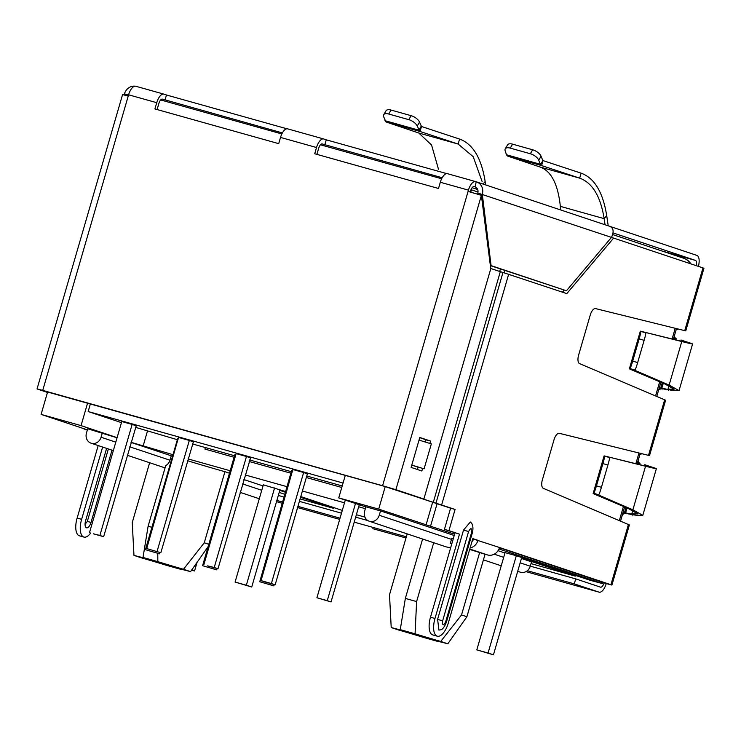 <?xml version="1.0" encoding="UTF-8"?>
<svg xmlns="http://www.w3.org/2000/svg" width="741" height="741" viewBox="0 0 741 741"><rect width="100%" height="100%" fill="white"/><g stroke="black" fill="none" stroke-linecap="round" stroke-linejoin="round"><path stroke-width="1.11" d="M373.029 528.741A10.393 4.539 -74.3 0 1 372.936 528.713A10.393 4.539 -74.3 0 1 372.843 528.685L405.994 537.985M499.462 547.738L606.24 583.593A10.393 4.539 -74.3 0 1 599.126 592.17A10.393 4.539 -74.3 0 1 599.034 592.142L574.275 583.88L527.333 570.709M574.275 583.88L575.729 578.888L600.488 587.15A5.196 2.269 -74.3 0 0 600.534 587.159A5.196 2.269 -74.3 0 0 604.091 582.88L602.711 582.491M575.729 578.888L530.278 566.143M367.851 520.571L355.661 517.153M341.49 513.18L299.392 501.37M284.322 497.137L278.32 495.46M406.346 536.771L354.217 522.146M340.036 518.163L297.947 506.362M282.867 502.129L276.865 500.444M678.413 329.06A5.196 4.678 -71.6 0 0 676.042 330.106M674.264 336.219A5.196 4.678 -71.6 0 0 676.153 338.656M659.166 388.173A5.196 4.678 108.4 0 1 660.611 388.321L662.769 389.034A5.196 4.678 -71.6 0 0 658.647 389.97M642.178 453.77A5.196 4.678 -71.6 0 0 639.807 454.826M638.029 460.939A5.196 4.678 -71.6 0 0 639.918 463.375M622.94 512.892A5.196 4.678 108.4 0 1 624.376 513.041L626.534 513.754A5.196 4.678 -71.6 0 0 622.412 514.689M626.729 513.578L631.341 514.449M646.661 465.459L645.67 465.144M637.566 462.523A5.196 4.678 108.4 0 0 638.677 463.088A5.196 4.678 108.4 0 0 638.872 463.153L639.659 463.366M630.359 514.3L625.617 512.892L627.043 507.983M630.313 514.458L636.491 515.245L625.617 512.892M644.698 464.839L650.598 466.691L644.772 464.718M662.963 388.858L667.576 389.729M680.998 339.999L686.833 341.971L680.96 340.138M682.896 340.74L681.905 340.425M673.801 337.803A5.196 4.678 108.4 0 0 674.912 338.368A5.196 4.678 108.4 0 0 675.107 338.433L675.894 338.646M666.548 389.738L661.852 388.173L663.278 383.264M639.983 463.44L639.64 464.644M634.518 370.185L669.114 385.098L679.043 390.609L666.557 389.571M651.376 467.228L645.893 465.283C654.544 468.006 652.923 467.904 641.039 464.987L645.541 466.246C657.999 469.368 659.685 469.507 650.598 466.691L656.359 468.683L642.808 515.328L636.491 515.245M598.283 494.905L632.879 509.817L642.808 515.328M672.726 390.526L661.852 388.173M687.602 342.509L682.128 340.573C690.779 343.287 689.158 343.194 677.274 340.267L681.776 341.527C694.234 344.648 695.919 344.797 686.833 341.971L692.594 343.963L679.043 390.609M632.758 510.503L631.786 513.846L637.816 513.874L628.377 508.558L632.879 509.817L645.541 466.246L604.712 456.021L641.039 464.987M668.993 385.783L668.021 389.127L674.051 389.155L664.612 383.838L669.114 385.098L681.776 341.527L640.946 331.301L677.274 340.267M598.219 495.099L593.717 493.839L628.377 508.558M634.453 370.389L629.952 369.12L664.612 383.838M609.51 457.549L604.536 456.095A7.79 0.556 106.3 0 1 602.924 463.588L596.459 485.846A7.79 0.556 106.3 0 1 593.726 493.311L598.7 494.766A7.79 0.556 106.3 0 0 601.433 487.3L607.898 465.042A7.79 0.556 106.3 0 0 609.51 457.549L604.091 455.891L604.712 456.021L604.091 455.891L593.143 493.515M593.17 493.497L593.717 493.839L593.17 493.497L604.091 455.891L604.536 456.095M634.935 370.046A7.79 0.556 106.3 0 0 637.668 362.581L644.133 340.323A7.79 0.556 106.3 0 0 645.744 332.829L640.326 331.171L640.946 331.301L640.326 331.171L629.378 368.796L629.952 369.12L629.396 368.777L640.326 331.171L640.77 331.384A7.79 0.556 106.3 0 1 639.159 338.878L632.694 361.126A7.79 0.556 106.3 0 1 629.961 368.592L634.935 370.046L629.961 368.592M608.222 225.82L606.703 215.631L604.156 218.651L605.064 224.764M560.687 209.953L560.344 206.359C558.001 184.361 551.341 171.282 540.365 167.123L579.675 178.146L581.12 173.162C594.421 178.007 602.952 192.16 606.703 215.631M560.344 206.359L604.156 218.651C600.562 196.3 592.402 182.795 579.675 178.146L541.588 165.576L543.033 160.593L581.12 173.162M543.033 160.593L540.393 164.28L541.588 165.576L507.455 156.008L540.365 167.123M505.242 148.839A7.79 3.631 30.5 0 1 510.253 148.117L530.324 153.748A7.79 3.631 30.5 0 1 538.735 160.176L540.393 164.28L506.464 154.758L505.158 150.756A7.79 3.631 30.5 0 1 505.242 148.839L507.576 144.875A7.79 3.631 30.5 0 1 512.577 144.152L532.659 149.784A7.79 3.631 30.5 0 1 541.069 156.212L542.727 160.315M506.464 154.758L507.455 156.008M485.67 184.935L485.16 181.536C481.418 158.065 472.888 143.911 459.587 139.067L421.499 126.498L419.536 122.117A7.79 3.631 -149.5 0 0 411.125 115.689L391.044 110.057A7.79 3.631 -149.5 0 0 386.033 110.779L383.708 114.744A7.79 3.631 30.5 0 1 388.71 114.021L391.044 110.057M421.499 126.498L420.045 131.481L385.922 121.913L418.822 133.028L431.558 144.995L438.477 169.235M411.125 115.689L408.791 119.653A7.79 3.631 30.5 0 1 417.202 126.081L420.045 131.481L458.133 144.05L473.221 156.712L482.132 181.591M385.922 121.913L383.625 116.661A7.79 3.631 30.5 0 1 383.708 114.744M384.931 120.663L418.86 130.184L421.194 126.22M408.791 119.653L388.71 114.021M610.204 226.487L696.873 255.395A10.393 4.539 -74.3 0 1 698.402 266.371M613.103 232.924L695.419 260.387A5.196 2.269 -74.3 0 1 696.244 265.658M470.266 192.002L470.6 190.854A5.196 2.269 -74.3 0 1 474.157 186.575A5.196 2.269 -74.3 0 1 474.203 186.584L474.74 186.769A5.196 4.678 108.4 0 1 474.935 186.825A5.196 4.678 108.4 0 1 477.797 193.021L477.945 194.262M442.173 177.738L322.279 143.967A5.196 2.269 -74.3 0 0 322.242 143.958A5.196 2.269 -74.3 0 0 318.686 148.237L316.898 154.369M282.377 132.908L162.483 99.146A5.196 2.269 105.7 0 0 162.436 99.127A5.196 2.269 105.7 0 0 158.88 103.416L157.101 109.538M490.375 265.621L566.448 290.759L611.473 237.379C614.132 231.637 613.529 227.95 609.676 226.311M475.129 186.899L476.194 181.777A10.393 9.346 108.4 0 1 476.583 181.897A10.393 9.346 108.4 0 1 482.298 194.281L491.088 265.621L566.448 290.759M491.088 265.621L490.347 265.408M611.473 237.379L477.797 193.021M124.581 95.052L124.442 93.894A10.393 9.346 108.4 0 1 134.918 86.169M128.526 95.043L124.442 93.894M165.03 99.989L166.475 94.996L286.897 128.786M324.827 144.819L326.272 139.827L446.703 173.607M606.24 583.593L611.918 585.057L629.387 524.934L543.329 488.328A7.79 3.399 -74.3 0 1 542.384 479.816L554.027 439.756A7.79 3.399 -74.3 0 1 559.316 433.318L649.514 455.604L665.613 400.223L579.564 363.618A7.79 3.399 -74.3 0 1 578.619 355.096L590.262 315.036A7.79 3.399 -74.3 0 1 595.551 308.599L685.749 330.894L703.95 268.279L702.977 267.899L613.622 238.093L566.8 293.612L502.982 272.466L435.949 503.195L455.085 509.438L450.584 508.178L444.424 529.38L459.476 534.159L434.986 618.466A16.107 7.03 105.7 0 0 437.31 636.204A16.107 7.03 105.7 0 0 448.333 622.922L472.823 538.614L477.991 540.337A10.393 9.346 108.4 0 1 470.118 547.932M611.918 585.057L499.527 547.516A10.393 9.346 -71.6 0 1 487.624 554.972L484.058 553.972A41.57 0.797 -163.8 0 0 469.674 549.452M451.797 543.857L450.333 543.366L451.788 538.374L453.26 538.79M450.333 543.366L451.815 543.783M471.961 541.606A5.196 4.678 -71.6 0 0 473.49 539.068L499.527 547.516M472.767 538.827L473.49 539.068M611.399 237.472L613.622 238.093M454.974 532.89L430.484 617.207A16.107 7.03 105.7 0 0 432.809 634.935L437.31 636.204M455.085 509.438L448.926 530.639L459.476 534.159M448.926 530.639L444.424 529.38M450.584 508.178L387.821 487.328M562.456 292.158L564.17 290.12M411.755 465.126L417.572 466.969M445.637 621.894L446.397 622.181C444.48 626.867 442.655 629.396 440.932 629.767L438.931 630.091L437.598 619.337L463.542 530.047L470.331 521.997L471.702 523.266C473.091 525.777 473.304 528.981 472.341 532.881L471.582 532.594L445.637 621.894C443.322 626.071 442.321 625.737 442.627 620.884L468.571 531.584C470.887 527.407 471.897 527.74 471.582 532.594M490.737 268.474L500.314 271.669L433.281 502.398L500.314 271.669L502.982 272.466M387.784 487.458L435.949 503.195M79.593 535.845A16.107 7.03 -74.3 0 1 79.454 535.817A16.107 7.03 -74.3 0 1 79.306 535.771A16.107 7.03 -74.3 0 1 77.129 518.079L98.192 445.563M90.735 532.927A16.107 7.03 -74.3 0 1 83.955 537.077A16.107 7.03 -74.3 0 1 83.807 537.03A16.107 7.03 -74.3 0 1 81.63 519.339L102.629 447.045M106.611 448.379L85.613 520.673A6.493 2.834 105.7 0 0 86.549 527.824A6.493 2.834 105.7 0 0 90.995 522.461L112.002 450.176M163.752 94.098L135.807 86.262A10.393 4.539 105.7 0 0 135.714 86.234A10.393 4.539 105.7 0 0 128.601 94.802L42.728 390.387L382.578 485.726L468.451 190.141A10.393 4.539 105.7 0 1 475.565 181.573A10.393 4.539 105.7 0 1 475.657 181.601L476.194 181.777M323.548 138.928L287.721 128.878A10.393 4.539 105.7 0 0 287.628 128.851A10.393 4.539 105.7 0 0 280.515 137.418L278.709 143.652L154.915 108.927L156.731 102.693A10.393 4.539 -74.3 0 1 163.844 94.126A10.393 4.539 -74.3 0 1 163.937 94.153L166.475 94.996M475.472 181.545L447.518 173.709A10.393 4.539 105.7 0 0 447.425 173.681A10.393 4.539 105.7 0 0 440.311 182.249L438.505 188.483L314.721 153.757L316.527 147.524A10.393 4.539 -74.3 0 1 323.641 138.956A10.393 4.539 -74.3 0 1 323.734 138.984L326.272 139.827M47.933 392.119L384.727 486.439L423.871 499.017L395.879 489.681L481.391 195.346L468.09 191.391M382.578 485.726L395.879 489.681M422.602 468.442L421.861 470.989L411.098 467.395L419.795 437.468L430.558 441.052L429.863 443.442M423.871 499.017L490.774 268.742L481.391 195.346M128.239 96.052L122.561 94.589L37.05 388.923L47.47 392.443M42.728 390.387L37.05 388.923M414.089 465.894L424.093 468.84L431.336 443.896L419.026 440.108M419.73 437.681L426.056 439.793L425.39 442.071M418.109 467.136L417.424 469.507M426.056 439.793L430.558 441.052M411.774 465.052L424.093 468.84M102.341 432.874L101.072 437.236A8.447 7.595 108.4 0 1 91.402 443.294A8.447 7.595 108.4 0 1 91.087 443.192A8.447 7.595 108.4 0 1 86.438 433.133L87.707 428.77L117.059 437.783M129.768 446.814L169.967 460.217A8.447 7.595 108.4 0 1 165.725 465.607L148.107 526.249L151.905 527.314M380.522 510.91L379.253 515.273A8.447 7.595 108.4 0 1 369.583 521.331A8.447 7.595 108.4 0 1 369.268 521.238A8.447 7.595 108.4 0 1 364.628 511.17L365.887 506.807L380.522 510.91L454.224 535.502M369.268 521.238L446.202 546.895L450.648 547.794M148.107 526.249L143.013 557.482A33.771 0.639 16.2 0 1 143.152 557.584A33.771 0.639 16.2 0 1 133.964 555.38L141.04 557.741A33.771 0.639 16.2 0 1 166.697 565.383L181.508 569.533A33.771 0.639 16.2 0 1 181.36 569.431A33.771 0.639 16.2 0 1 190.557 571.635L208.119 546.626M438.792 641.576L438.755 641.706A33.771 0.639 16.2 0 1 438.616 641.595A33.771 0.639 16.2 0 1 447.805 643.799L466.904 616.744L485.059 554.249M160.667 99.952L281.839 133.945M320.464 144.782L441.636 178.776M87.586 403.085L81.047 425.612L41.098 414.404L47.637 391.878M385.237 486.587L378.697 509.113L338.748 497.906L345.287 475.379M471.137 189.39A12.986 11.689 108.4 0 1 471.452 189.835L470.776 192.151M471.452 189.835L477.991 192.012M41.098 414.404L87.392 429.854M531.019 563.595L575.285 576.118L521.516 558.177M505.056 552.629L516.338 555.731L590.132 580.286L602.405 583.565L498.98 548.998M472.962 540.319L472.387 540.133M454.603 534.196L378.697 509.113M338.748 497.906L365.85 506.946M365.35 508.659L358.672 506.788M344.5 502.815L302.402 491.005M287.332 486.772L245.234 474.962M230.164 470.739L188.075 458.929M172.996 454.696L131.074 442.303M117.097 437.644L81.047 425.612M87.382 429.9L83.955 428.946L87.327 430.067M279.2 492.422L285.118 494.395M300.105 498.925L333.561 508.307L300.577 497.304M285.711 492.348L279.792 490.375M263.333 484.818L285.915 491.653M300.781 496.581L342.286 510.429M356.375 514.708L364.915 517.107M131.037 442.442L172.551 456.224M187.547 460.726A33.771 0.639 -163.8 0 0 224.931 471.693L204.275 542.783L183.472 569.273A33.771 0.639 16.2 0 1 157.824 561.632L157.777 553.323M229.451 473.203L224.931 471.693M243.909 479.547L263.018 485.92M498.054 550.674L504.954 552.981M521.432 558.473L531.529 561.845L530.26 566.207A8.447 7.595 108.4 0 1 520.275 572.163L517.7 571.311M143.05 446.295L147.403 431.299M500.416 268.974L499.693 271.456M432.624 502.315L426.056 524.915M504.853 270.446L504.167 272.818M437.097 503.676L430.558 526.175M575.488 575.396L575.285 576.118M333.765 507.585L333.561 508.307M205.359 447.564L204.914 449.083L234.082 457.271M249.152 461.495L291.241 473.304M306.32 477.528L341.777 487.476M169.967 460.217L171.236 455.854M422.611 539.031L405.355 598.413L400.26 629.646A33.771 0.639 16.2 0 1 400.409 629.757A33.771 0.639 16.2 0 1 391.211 627.544L389.507 594.745L407.189 533.881M143.013 557.482L157.824 561.632M190.557 571.635L183.472 569.273M208.795 544.292L204.275 542.783M438.755 641.706L423.945 637.547A33.771 0.639 16.2 0 0 398.297 629.915L391.211 627.544M447.805 643.799L440.728 641.437A33.771 0.639 16.2 0 1 415.071 633.805L400.26 629.646M415.071 633.805L416.609 601.572L405.355 598.413M416.609 601.572L433.707 542.727M133.964 555.38L132.25 522.572L149.636 462.727M479.659 552.545L461.523 614.947L440.728 641.437M461.523 614.947L466.904 616.744M343.064 483.049L88.16 411.542L90.393 403.873M88.16 411.542L121.459 422.648M135.427 427.307L177.358 439.7M192.428 443.933L234.517 455.743M249.597 459.966L291.685 471.776M306.765 476.009L342.222 485.957M178.562 438.904L177.655 438.663M132.139 424.426L136.233 425.788L103.657 536.688L99.887 535.437L132.139 424.426L121.774 421.546M146.699 548.572L178.507 437.431L189.307 440.46L193.401 441.831L160.816 552.73L146.699 548.572L160.816 552.73M275.152 584.806L271.382 583.547L303.634 472.536L292.843 469.507L261.036 580.638L264.796 581.898L275.152 584.806L307.404 473.795M303.643 472.536L307.404 473.814M292.89 470.97L291.602 470.609L259.748 581.731L273.864 585.89L259.748 581.731M246.475 456.502L250.569 457.864L217.984 568.764L214.223 567.513L246.466 456.502L236.11 453.612M235.731 454.937L234.823 454.705M157.055 551.471L189.307 440.46M270.437 583.482L270.095 584.64M274.253 584.547L273.864 585.89M355.495 503.491L327.263 600.673L316.907 597.765L345.287 500.092M359.265 504.751L331.032 601.933L327.263 600.673M316.907 597.765L331.032 601.933M159.917 552.48L159.528 553.823L145.412 549.655L159.528 553.823M155.767 552.564L156.101 551.406M177.664 438.644L145.412 549.655M217.984 568.764L207.637 565.865L214.223 567.513M236.12 453.594L203.868 564.605M103.657 536.688L93.301 533.789L99.887 535.437M121.783 421.518L89.531 532.529M217.085 568.514L216.696 569.857L202.58 565.698L216.696 569.857M212.926 568.597L213.269 567.439M234.832 454.687L202.58 565.698M271.382 583.547L261.036 580.638M516.329 555.731L488.06 653.034L493.441 654.831L476.806 649.876L505.075 552.573M493.441 654.831L521.71 557.519M476.806 649.876L488.06 653.034M274.605 487.921L246.336 585.223L251.718 587.02L235.082 582.065L263.351 484.762M251.718 587.02L279.987 489.708M191.632 570.005L194.55 570.987L197.236 561.724M235.082 582.065L246.336 585.223M194.55 570.987L191.539 570.135M599.034 592.142L525.943 571.635L599.126 592.17M339.684 519.385L297.595 507.576L339.684 519.385M282.516 503.343L276.513 501.657L282.516 503.343M662.213 382.819L660.611 388.321L662.769 389.034M625.978 507.529L624.376 513.041L626.534 513.754M675.875 339.924L676.218 338.72M645.893 465.283L645.652 466.108M682.128 340.573L681.887 341.388M598.7 494.766L593.726 493.311M601.433 487.3L596.459 485.846M607.898 465.042L602.924 463.588M645.744 332.829L640.77 331.384M637.668 362.581L632.694 361.126M644.133 340.323L639.159 338.878M541.069 156.212L538.735 160.176M532.659 149.784L530.324 153.748M512.577 144.152L510.253 148.117M483.039 184.055L485.16 181.536M418.822 133.028L458.133 144.05L459.587 139.067M419.536 122.117L417.202 126.081M695.419 260.387L662.009 251.014M675.107 338.433L674.755 339.647M638.872 463.153L638.52 464.366M702.977 267.899L684.749 330.625M664.668 399.742L648.514 455.335M628.433 524.461L610.936 584.686M469.803 549.025L487.624 554.972M434.986 618.466L430.484 617.207M508.669 274.216L441.636 504.945M468.571 531.584L463.542 530.047M437.598 619.337L442.627 620.884M77.129 518.079L81.63 519.339M90.995 522.461L87.336 521.377L85.058 524.396M87.336 521.377L108.371 448.963M468.451 190.141L440.311 182.249M156.731 102.693L128.601 94.802M316.527 147.524L280.515 137.418M101.072 437.236L115.791 442.145M379.253 515.273L451.501 539.374M690.075 263.601A12.986 11.689 -71.6 0 0 683.897 258.322L612.751 234.582M601.183 583.102L601.562 581.796M619.337 520.599L623.45 506.455M635.871 463.709L638.983 452.983M655.572 395.879L659.685 381.745M672.106 338.989L675.218 328.263M242.64 483.91L261.749 490.283M494.219 554.185L503.685 557.343M520.163 562.836L530.26 566.207M639.678 463.329L639.316 464.561M626.738 507.854L625.274 512.892M675.912 338.609L675.551 339.841M662.973 383.134L661.509 388.173M632.388 514.606L632.203 515.217M668.614 389.886L668.438 390.498M609.945 226.394L476.583 181.897M446.397 622.181L472.341 532.881M79.454 535.817L83.955 537.077M475.565 181.573L447.425 173.681M163.844 94.126L135.714 86.234M323.641 138.956L287.628 128.851M477.676 189.52L472.147 187.677M690.871 263.861A12.986 12.986 0 0 0 683.897 258.322M676.487 328.578L673.365 339.304M660.889 382.254L656.785 396.398M640.252 453.297L637.13 464.023M624.654 506.974L620.55 521.108M602.794 582.213L602.405 583.565M240.177 492.376L259.285 498.749M91.087 443.192L113.327 450.621M127.304 455.28L165.067 467.877M483.428 559.872L501.222 565.809"/></g></svg>
